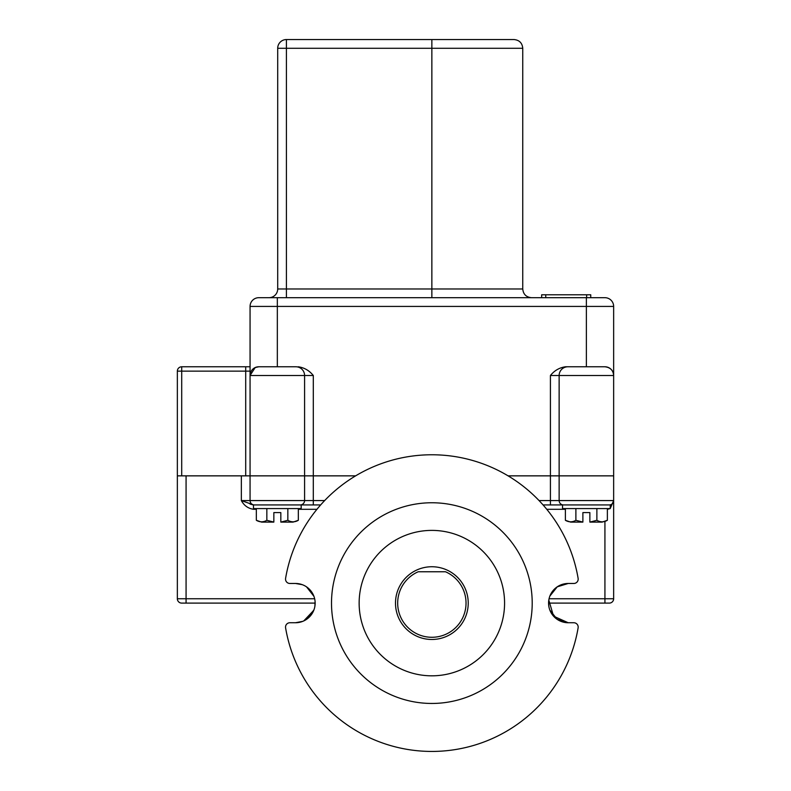 <?xml version="1.0" encoding="UTF-8"?>
<svg xmlns="http://www.w3.org/2000/svg" width="791" height="791" viewBox="0 0 791 791"><rect width="100%" height="100%" fill="white"/><g stroke="black" fill="none" stroke-linecap="round" stroke-linejoin="round"><path stroke-width="1.19" d="M602.129 522.1L589.868 522.1L596.879 520.3C600.379 522.327 603.879 522.327 607.369 520.3L602.129 522.1M565.387 508.573L565.387 520.3L570.637 522.1L582.888 522.1L582.888 512.588L589.868 512.588L589.868 522.1M596.879 508.573L596.879 520.3M575.888 508.573L575.888 520.3L582.888 522.1M565.387 520.3C568.887 522.327 572.387 522.327 575.888 520.3M607.369 508.573L607.369 520.3M610.237 504.935L562.53 504.935L562.53 508.573L610.237 508.573L610.237 504.935M293.075 522.1L280.825 522.1L287.835 520.3C291.325 522.327 294.825 522.327 298.326 520.3L293.075 522.1M256.343 508.573L256.343 520.3L261.594 522.1L273.844 522.1L273.844 512.588L280.825 512.588L280.825 522.1M287.835 508.573L287.835 520.3M266.844 508.573L266.844 520.3L273.844 522.1M256.343 520.3C259.844 522.327 263.344 522.327 266.844 520.3M298.326 508.573L298.326 520.3M301.183 504.935L253.486 504.935L253.486 508.573L301.183 508.573L301.183 504.935L313.305 504.935L301.183 504.935M250.065 371.137L250.065 306.424A8.731 8.731 0 0 1 258.795 297.693A8.731 8.731 0 0 0 250.065 306.424L277.334 306.424L277.334 366.777L295.864 366.777A8.731 8.721 90 0 1 304.584 375.507L304.584 475.856L355.624 475.856L250.065 475.856L250.065 371.137L250.065 375.507L250.065 371.137L245.704 371.137L245.704 475.856L181.712 475.856L181.712 371.137L177.352 371.137A4.36 4.36 0 0 1 181.712 366.777L181.712 371.137L245.704 371.137L245.704 366.777L250.065 366.777L181.712 366.777A4.36 4.36 0 0 0 177.352 371.137L177.352 598.747A4.36 4.36 0 0 0 181.712 603.108L315.144 603.108L315.085 604.631M314.66 598.747L186.073 598.747L186.073 475.856L241.344 475.856L241.344 500.574C244.093 505.627 248.206 508.534 253.684 509.305L253.684 508.573M548.806 606.114L548.578 603.108L609.288 603.108A4.36 4.36 0 0 0 613.648 598.747A4.36 4.36 0 0 1 609.288 603.108M610.237 508.524L613.648 500.574L613.648 598.747L604.927 598.747L604.927 603.108M607.369 509.305L610.148 508.573M567.859 366.777A8.731 8.721 90 0 0 559.138 375.507L550.417 375.507C554.432 370.524 559.474 367.617 565.535 366.777L604.927 366.777A8.731 8.731 0 0 1 613.648 375.507A8.731 8.731 0 0 0 604.927 366.777C610.326 367.41 613.243 370.326 613.648 375.507L613.648 475.856L559.138 475.856L613.648 475.856L613.648 500.634M253.684 504.935L241.344 500.574L250.065 500.574A4.36 4.36 0 0 0 254.425 504.935A4.36 4.36 0 0 1 250.065 500.574L250.065 475.856L241.344 475.856M562.53 504.935L550.417 504.935L562.53 504.935M607.834 509.305A4.36 1.453 90 0 1 607.854 508.573M609.841 504.905L609.288 504.935A4.36 4.36 0 0 0 613.648 500.574L539.067 500.574M250.065 504.075L253.278 504.925M324.656 500.574L313.305 500.574L313.305 504.935L320.642 504.935M543.071 504.935L550.417 504.935L550.417 475.856L508.089 475.856L559.138 475.856L550.417 475.856L550.417 375.507M548.806 600.102L553.552 616.169L568.205 622.744L557.23 619.373L549.864 610.118M302.221 621.558L295.518 622.744L289.892 622.744L295.518 622.744L302.824 621.331M313.958 609.851L306.552 619.343M289.892 622.744A4.36 4.36 0 0 0 285.591 627.827A148.342 148.342 0 0 0 578.122 627.827A4.36 4.36 0 0 0 573.821 622.744L568.205 622.744A19.637 19.637 0 0 1 548.568 603.108A19.637 19.637 0 0 1 568.205 583.471L557.23 586.843L549.864 596.088M303.754 620.925L313.79 610.296M314.887 606.321L315.085 601.585M313.958 596.365L306.552 586.873M302.221 584.658L295.518 583.471A19.637 19.637 0 0 1 315.144 603.108A19.637 19.637 0 0 1 295.518 622.744M568.205 583.471L573.821 583.471A4.36 4.36 0 0 0 578.122 578.379A148.342 148.342 0 0 0 285.591 578.379A4.36 4.36 0 0 0 289.892 583.471L295.518 583.471M331.508 603.108A100.348 100.348 0 0 0 482.035 690.009A100.348 100.348 0 0 0 482.035 516.207A100.348 100.348 0 0 0 331.508 603.108M359.144 603.108A72.713 72.713 0 0 0 468.213 666.081A72.713 72.713 0 0 0 468.213 540.134A72.713 72.713 0 0 0 359.144 603.108M395.5 603.108A36.356 36.356 0 0 0 450.039 634.6A36.356 36.356 0 0 0 450.039 571.616A36.356 36.356 0 0 0 395.5 603.108M445.491 571.764A34.181 34.181 0 0 1 458.849 624.069A34.181 34.181 0 0 1 404.863 624.069A34.181 34.181 0 0 1 418.221 571.764L445.491 571.764M177.352 475.856L181.712 475.856M300.224 504.935A4.36 4.36 -90 0 0 304.584 500.574L304.584 475.856L250.065 475.856M604.927 297.693A8.731 8.731 0 0 1 613.648 306.424A8.731 8.731 0 0 0 604.927 297.693L258.795 297.693M545.75 297.693L586.378 297.693L586.378 306.424L277.334 306.424L277.334 297.693L541.657 297.693L541.657 294.786L545.75 294.786L545.75 297.693L541.657 297.693M563.499 504.935A4.36 4.36 -90 0 1 559.138 500.574L559.138 375.507L613.648 375.507L613.648 306.424L586.378 306.424L586.378 366.777L565.535 366.777M255.285 367.508L258.795 366.777A8.731 8.731 0 0 0 250.065 375.507L255.157 367.568M298.187 366.777C304.248 367.617 309.281 370.524 313.305 375.507L250.065 375.507C250.48 370.326 253.387 367.41 258.795 366.777L295.864 366.777M586.655 297.693L586.655 294.786L545.75 294.786M590.748 297.693L590.748 294.786L586.655 294.786M514.031 39.55C519.331 40.064 522.238 42.981 522.752 48.281L431.856 48.281L431.856 39.55L514.031 39.55L286.421 39.55A8.731 8.731 0 0 0 277.7 48.281A8.731 8.731 0 0 1 286.421 39.55L286.421 288.972L277.7 288.972A8.731 8.731 0 0 1 268.97 297.693A8.731 8.731 0 0 0 277.7 288.972L277.7 48.281L431.856 48.281L431.856 288.972L286.421 288.972L286.421 297.693M177.352 598.747L186.073 598.747L186.073 603.108M253.684 509.305L256.343 509.305M298.326 509.305L316.944 509.305M604.927 521.625L604.927 598.747L549.063 598.747M546.779 509.305L565.387 509.305M254.425 504.935A4.36 4.36 0 0 1 250.065 500.574L313.305 500.574L313.305 375.507M431.856 297.693L431.856 288.972L522.752 288.972C523.276 294.272 526.183 297.179 531.483 297.693M522.752 48.281L522.752 288.972"/></g></svg>
